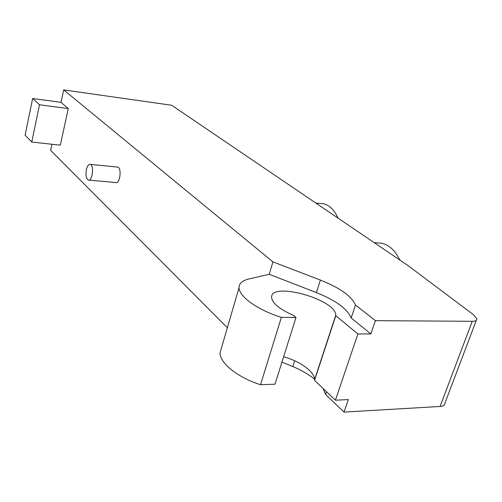 <?xml version="1.0" encoding="UTF-8"?>
<svg xmlns="http://www.w3.org/2000/svg" width="502" height="502" viewBox="0 0 502 502"><rect width="100%" height="100%" fill="white"/><g stroke="black" fill="none" stroke-linecap="round" stroke-linejoin="round"><path stroke-width="0.75" d="M51.995 144.262L50.677 150.393L227.356 327.737M375.408 320.665L355.472 304.99C351.576 296.136 339.885 287.828 320.408 280.072L272.956 261.887L63.679 89.908L171.697 105.269L408.396 265.853L473.43 314.666L476.881 318.858C477.032 320.458 475.488 321.274 472.244 321.305L375.408 320.665L370.859 333.924L357.876 333.962L335.788 315.739L335.788 315.124C335.857 299.154 270.026 281.145 271.601 297.567C272.46 303.453 279.815 309.42 293.67 315.451L295.985 317.49L281.371 317.364C257.476 309.954 238.657 296.262 239.052 287.596C239.153 283.366 242.435 280.492 248.898 278.968L269.229 274.293L316.411 292.591C335.782 300.403 347.359 308.855 351.143 317.954L370.859 333.924M63.679 89.908L61.006 102.333L68.278 108.57L60.309 145.172L31.751 142.053L25.1 135.189L32.63 98.511L39.507 104.786L31.751 142.053M117.217 167.053L117.675 167.103C122.005 167.812 120.016 184.033 115.793 182.533L88.81 180.105M326.482 391.698L325.566 394.446L344.021 412.092L440.072 406.463C443.304 406.218 444.91 405.127 444.91 403.194L476.31 320.364M283.624 356.771C299.939 361.145 314.804 371.863 314.585 379.65L314.553 380.353L335.436 400.207L357.876 333.962M221.376 348.244L220.114 352.573C219.299 362.538 237.239 377.353 260.519 384.739L274.989 384.206L295.985 317.49M314.553 380.353L335.788 315.739M86.413 169.469C87.335 165.905 88.609 164.204 90.222 164.367C94.376 165.064 92.399 181.561 88.352 180.061C86.131 178.624 85.491 175.091 86.413 169.469M399.774 260.005C395.281 250.598 389.263 244.995 381.715 243.2L376.262 242.855M338.028 218.113C334.432 210.031 329.569 205.243 323.445 203.749L319.774 203.429M61.006 102.333L32.63 98.511M68.278 108.57L39.507 104.786M272.956 261.887L269.229 274.293M260.519 384.739L281.371 317.364M335.436 400.207L348.325 399.567L344.021 412.092M355.472 304.99L351.143 317.954M281.955 362.061L292.804 366.56C301.495 370.187 308.843 374.479 314.854 379.437M323.05 388.435L325.566 394.446M320.408 280.072L316.411 292.591M294.649 360.769L292.804 366.56M472.244 321.305L440.072 406.463M117.675 167.103L90.222 164.367M374.31 242.73L381.715 243.2M315.871 203.084L323.445 203.749M239.052 287.596L220.114 352.573M335.788 315.124L314.585 379.65"/></g></svg>
